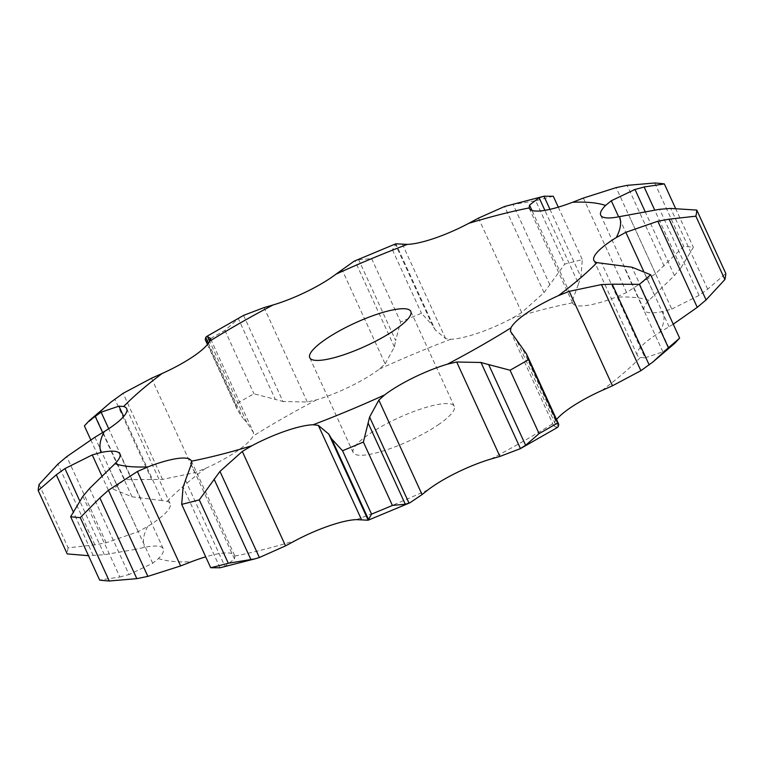 <?xml version="1.0" encoding="UTF-8"?>
<svg xmlns="http://www.w3.org/2000/svg" width="764" height="764" viewBox="0 0 764 764"><rect width="100%" height="100%" fill="white"/><g stroke="black" fill="none" stroke-linecap="round" stroke-linejoin="round"><path stroke-width="0.57" stroke-dasharray="3.82 2.86" d="M549.965 209.346L580.917 276.96L582.311 259.645A360.226 82.254 -24.6 0 0 564.72 264.124L535.698 200.751L509.015 205.144M558.283 207.149L582.311 259.645M578.262 284.456L581.137 276.234M553.298 196.262A360.226 82.254 -24.6 0 0 535.698 200.751M529.251 208.305L572.694 303.174A56.928 12.998 -24.6 0 1 572.561 302.821L572.761 299.536L578.52 283.807L544.885 210.348M395.408 244.537L395.876 243.773L435.241 329.914L445.66 338.633L450.865 339.245A56.928 12.998 -24.6 0 0 478.178 333.066A56.928 12.998 -24.6 0 0 512.205 318.216L521.697 312.562L544.044 292.602L564.72 264.124M572.694 303.174A56.928 12.998 -24.6 0 0 586.064 305.562A56.928 12.998 -24.6 0 0 615.985 297.139L626.595 292.497L655.56 273.732L683.742 246.38A360.226 82.254 -24.6 0 1 693.368 247.307L681.087 267.715L654.567 209.775M521.697 312.562L478.465 218.132M544.044 292.602L504.622 206.481M549.918 284.867L512.95 204.131M681.087 267.715L674.421 275.546L649.008 300.319A56.928 12.998 -24.6 0 0 644.138 310.06A56.928 12.998 -24.6 0 0 645.083 311.244A56.928 12.998 -24.6 0 0 662.894 311.521L671.747 309.076L628.514 214.646M673.246 324.184L659.733 332.416A56.928 12.998 -24.6 0 0 639.439 348.594A56.928 12.998 -24.6 0 0 637.3 355.279A56.928 12.998 -24.6 0 0 640.356 357.495L645.055 357.838L601.822 263.408M556.536 419.531A56.928 12.998 -24.6 0 0 554.416 422.75L553.661 425.729L510.428 331.299M185.48 480.193L224.903 566.305L234.472 558.895L234.882 556.049A56.928 12.998 -24.6 0 0 234.749 555.695A56.928 12.998 -24.6 0 0 221.369 553.317A56.928 12.998 -24.6 0 0 205.717 556.851M89.579 488.454L129.001 574.566L152.704 563.24L158.425 558.551A56.928 12.998 -24.6 0 0 163.295 548.819A56.928 12.998 -24.6 0 0 162.35 547.635A56.928 12.998 -24.6 0 0 144.539 547.349L135.486 549.354L101.841 475.857M39.126 484.443L68.139 547.826L94.889 544.827L106.177 542.765L138.16 531.677L147.7 526.453A56.928 12.998 -24.6 0 0 168.004 510.276A56.928 12.998 -24.6 0 0 170.133 503.6A56.928 12.998 -24.6 0 0 167.077 501.375L162.178 500.592L123.672 416.485M84.374 425.882A360.226 82.254 -24.6 0 1 95.595 416.256L124.618 479.639L162.531 479.42L194.753 472.658L205.573 468.361A56.928 12.998 -24.6 0 0 236.811 451.266A56.928 12.998 -24.6 0 0 253.027 436.129L253.572 432.701L210.339 338.271M243.554 315.398L282.986 401.511L307.3 401.998L316.544 399.839A56.928 12.998 -24.6 0 0 350.351 386.403A56.928 12.998 -24.6 0 0 379.355 369.088L385.161 363.874L341.928 269.444M438.03 424.946A55.591 12.692 -24.6 0 0 454.265 406.295A55.591 12.692 -24.6 0 0 398.436 417.898A55.591 12.692 -24.6 0 0 353.178 452.574A55.591 12.692 -24.6 0 0 385.686 450.158A55.591 12.692 -24.6 0 0 438.03 424.946M358.698 259.76L371.6 258.576A360.226 82.254 -24.6 0 1 392.457 249.876L395.437 244.432L432.395 325.168L421.47 313.259A360.226 82.254 -24.6 0 0 400.623 321.95L395.656 340.496L358.698 259.76L354.114 261.202M205.239 339.627L206.404 340.973A360.226 82.254 -24.6 0 1 224.922 330.401L238.358 318.683L275.327 399.419L253.944 393.775A360.226 82.254 -24.6 0 0 235.427 404.357L237.537 410.163L242.694 418.061L208.429 343.208M237.862 319.056L244.098 315.102M95.595 416.256L111.105 401.998M385.161 363.874L394.396 346.952L395.656 340.496M435.509 330.354L432.099 324.662M671.747 309.076L699.06 295.42L707.703 289.174L725.8 273.464M253.572 432.701L246.705 422.244L242.694 418.061M283.731 401.683L274.543 399.18M645.055 357.838L662.885 351.832L674.784 343.284M162.178 500.592L132.01 496.781L113.387 489.266A360.226 82.254 -24.6 0 1 124.618 479.639M553.222 425.223L556.889 427.783M517.295 341.756L557.061 427.687M135.486 549.354L104.372 554.702L88.49 555.686M68.139 547.826A360.226 82.254 -24.6 0 0 67.222 553.919M82.913 496.285L119.872 577.021L99.654 580.077M129.899 574.28L118.945 577.231M225.37 566.124L219.545 567.881M675.51 208.314L693.368 247.307M654.719 182.997L683.742 246.38M392.457 249.876L421.47 313.259M394.396 346.952L354.964 260.839M371.6 258.576L400.623 321.95M699.06 295.42L659.628 209.298M707.703 289.174L670.735 208.438M224.922 330.401L253.944 393.775M246.705 422.244L209.603 341.212M206.404 340.973L235.427 404.357M662.885 351.832L623.453 265.719M668.949 347.954L631.99 267.219M90.754 439.816L113.387 489.266M140.547 498.281L108.708 428.747M132.01 496.781L102.624 432.586M558.264 426.675L521.306 345.939M104.372 554.702L79.628 500.668M93.265 555.562L73.086 511.479M572.561 302.821A284.752 65.026 -24.6 0 0 512.205 318.216M572.761 299.536L531.945 210.406M649.008 300.319A284.752 65.026 -24.6 0 0 615.985 297.139M659.733 332.416A284.752 65.026 -24.6 0 0 662.894 311.521M601.86 390.509A284.752 65.026 -24.6 0 0 640.356 357.495M490.899 459.04A284.752 65.026 -24.6 0 0 554.416 422.75M356.568 519.625A284.752 65.026 -24.6 0 0 428.088 489.791M234.882 556.049A284.752 65.026 -24.6 0 0 295.238 540.664M158.425 558.551A284.752 65.026 -24.6 0 0 191.449 561.731M147.7 526.453A284.752 65.026 -24.6 0 0 144.539 547.349M205.573 468.361A284.752 65.026 -24.6 0 0 167.077 501.375M316.544 399.839A284.752 65.026 -24.6 0 0 253.027 436.129M450.865 339.245A284.752 65.026 -24.6 0 0 379.355 369.088M626.595 292.497L583.362 198.067M445.66 338.633L402.427 244.203M654.528 295.19L618.649 216.814M307.3 401.998L264.067 307.577M669.073 326.753L643.517 270.933M194.753 472.658L151.52 378.228M138.16 531.677L94.927 437.247M152.704 563.24L109.472 468.809M234.472 558.895L191.239 464.464M655.56 273.732L616.137 187.619M674.421 275.546L644.911 211.103M664.126 266.082L627.168 185.346M162.531 479.42L123.109 393.307M151.788 479.821L114.82 399.085M106.177 542.765L66.745 456.643M94.889 544.827L57.921 464.092M220.042 567.776L183.083 487.04M600.705 215.181L644.138 310.06M593.867 260.4L637.3 355.279M126.7 408.721L170.133 503.6M119.862 453.94L163.295 548.819M191.306 460.826L234.749 555.695M454.265 406.295L410.822 311.425M353.178 452.574L309.735 357.705M207.464 344.468L237.537 410.163"/><path stroke-width="1.15" d="M549.965 209.346L543.958 196.224L553.298 196.262L558.283 207.149M543.958 196.224L504.622 206.481L478.465 218.132L468.762 223.336A56.928 12.998 -24.6 0 1 434.745 238.196A56.928 12.998 -24.6 0 1 407.432 244.375A284.752 65.026 -24.6 0 0 335.912 274.209A56.928 12.998 -24.6 0 1 306.908 291.523A56.928 12.998 -24.6 0 1 273.101 304.96A284.752 65.026 -24.6 0 0 209.584 341.25A56.928 12.998 -24.6 0 1 193.378 356.387A56.928 12.998 -24.6 0 1 162.14 373.491A284.752 65.026 -24.6 0 0 123.644 406.505A56.928 12.998 -24.6 0 1 126.7 408.721A56.928 12.998 -24.6 0 1 124.561 415.406A56.928 12.998 -24.6 0 1 104.267 431.584A284.752 65.026 -24.6 0 0 101.106 452.479A56.928 12.998 -24.6 0 1 118.917 452.756A56.928 12.998 -24.6 0 1 119.862 453.94A56.928 12.998 -24.6 0 1 114.992 463.681A284.752 65.026 -24.6 0 0 148.015 466.861A56.928 12.998 -24.6 0 1 177.936 458.438A56.928 12.998 -24.6 0 1 191.306 460.826A56.928 12.998 -24.6 0 1 191.439 461.179A284.752 65.026 -24.6 0 0 251.795 445.784A56.928 12.998 -24.6 0 1 285.822 430.934A56.928 12.998 -24.6 0 1 313.135 424.755A284.752 65.026 -24.6 0 0 384.645 394.912A56.928 12.998 -24.6 0 1 413.649 377.597A56.928 12.998 -24.6 0 1 447.456 364.161A284.752 65.026 -24.6 0 0 510.973 327.871A56.928 12.998 -24.6 0 1 527.189 312.734A56.928 12.998 -24.6 0 1 558.427 295.639A284.752 65.026 -24.6 0 0 596.923 262.625A56.928 12.998 -24.6 0 1 593.867 260.4A56.928 12.998 -24.6 0 1 595.996 253.724A56.928 12.998 -24.6 0 1 616.3 237.547A284.752 65.026 -24.6 0 0 619.461 216.651A56.928 12.998 -24.6 0 1 601.65 216.365A56.928 12.998 -24.6 0 1 600.705 215.181A56.928 12.998 -24.6 0 1 605.575 205.449A284.752 65.026 -24.6 0 0 572.551 202.269A56.928 12.998 -24.6 0 1 542.631 210.683A56.928 12.998 -24.6 0 1 529.251 208.305A56.928 12.998 -24.6 0 1 529.118 207.951A284.752 65.026 -24.6 0 0 468.762 223.336M544.455 196.119L538.63 197.876M544.885 210.348L539.097 197.695L529.528 205.105L529.118 207.951M394.596 330.077A55.591 12.692 -24.6 0 0 410.822 311.425A55.591 12.692 -24.6 0 0 354.993 323.019A55.591 12.692 -24.6 0 0 309.735 357.705A55.591 12.692 -24.6 0 0 342.253 355.289A55.591 12.692 -24.6 0 0 394.596 330.077M652.895 362.002L668.404 347.744A360.226 82.254 -24.6 0 0 679.626 338.118L674.784 343.284L652.895 362.002L640.891 370.693L612.48 385.772L601.86 390.509A56.928 12.998 -24.6 0 0 570.622 407.613A56.928 12.998 -24.6 0 0 556.536 419.531M557.061 427.687L520.332 448.669L499.933 456.423L490.899 459.04A56.928 12.998 -24.6 0 0 457.092 472.477A56.928 12.998 -24.6 0 0 428.088 489.791L422.072 494.556L378.839 400.126L384.645 394.912M422.072 494.556L409.886 502.798L368.114 520.227L356.568 519.625A56.928 12.998 -24.6 0 0 329.255 525.804A56.928 12.998 -24.6 0 0 295.238 540.664L285.535 545.868L242.303 451.438L251.795 445.784M205.717 556.851A56.928 12.998 -24.6 0 0 191.449 561.731L180.638 565.933L137.405 471.503L148.015 466.861M654.567 209.775L644.128 186.979L664.346 183.923A360.226 82.254 -24.6 0 0 654.719 182.997L627.168 185.346L616.137 187.619L583.362 198.067L572.551 202.269M395.819 243.802L407.432 244.375M644.911 211.103L634.999 189.434L611.295 200.76L605.575 205.449M645.055 186.769L634.101 189.72M395.886 243.773L354.114 261.202L335.912 274.209M673.246 324.184L697.255 307.357L706.079 299.908L669.111 219.172L695.861 216.174A360.226 82.254 -24.6 0 0 696.778 210.081L670.735 208.438L659.628 209.298L619.461 216.651M207.464 344.468L205.239 339.627L205.736 337.325L206.939 336.313L243.668 315.331L264.067 307.577L273.101 304.96M669.111 219.172L657.823 221.235L625.84 232.323L616.3 237.547M207.111 336.217L210.778 338.777M210.339 338.271L209.584 341.25M649.18 364.915L612.212 284.179L639.382 284.361A360.226 82.254 -24.6 0 0 650.613 274.734L631.99 267.219L596.923 262.625M90.754 439.816L84.374 425.882L89.216 420.716L111.105 401.998L123.109 393.307L151.52 378.228L162.14 373.491M612.212 284.179L601.469 284.58L569.247 291.342L558.427 295.639M89.216 420.716L101.115 412.168L118.945 406.161L123.644 406.505M123.672 416.485L118.945 406.161M510.056 370.225L539.078 433.599L525.642 445.317L488.673 364.581L510.056 370.225A360.226 82.254 -24.6 0 0 528.573 359.643L526.463 353.837L510.428 331.299L510.973 327.871M73.086 511.479L56.297 474.826L38.2 490.536A360.226 82.254 -24.6 0 1 39.126 484.443L57.921 464.092L66.745 456.643L94.927 437.247L104.267 431.584M520.446 448.602L481.014 362.489L456.7 362.002L447.456 364.161M489.457 364.82L480.269 362.317M56.297 474.826L64.94 468.58L92.253 454.924L101.106 452.479M101.841 475.857L92.253 454.924M180.638 565.933L147.863 576.381L136.832 578.654L99.874 497.918L80.258 517.62A360.226 82.254 -24.6 0 1 70.632 516.693L82.913 496.285L89.579 488.454L114.992 463.681M342.53 450.741L371.543 514.124L368.563 519.568L331.605 438.832L342.53 450.741A360.226 82.254 -24.6 0 0 363.377 442.05L369.604 417.048L378.839 400.126M368.181 520.198L328.759 434.086L318.34 425.367L313.135 424.755M331.901 439.338L328.491 433.646M99.874 497.918L108.44 490.268L137.405 471.503M185.48 480.193L191.239 464.464L191.439 461.179M183.083 487.04L181.689 504.355A360.226 82.254 -24.6 0 0 199.28 499.876L219.956 471.398L242.303 451.438M182.863 487.766L185.738 479.544M706.079 299.908L724.874 279.557A360.226 82.254 -24.6 0 0 725.8 273.464L696.778 210.081M556.727 427.878L558.264 426.675L558.761 424.373L557.596 423.027A360.226 82.254 -24.6 0 1 539.078 433.599M519.902 448.898L526.138 444.944M88.49 555.686L67.222 553.919L38.2 490.536M409.886 502.798L405.302 504.24L392.4 505.424A360.226 82.254 -24.6 0 1 371.543 514.124M368.124 520.227L368.592 519.463M136.832 578.654L109.281 581.003A360.226 82.254 -24.6 0 1 99.654 580.077L70.632 516.693M285.535 545.868L259.378 557.519L254.985 558.856L228.302 563.249A360.226 82.254 -24.6 0 1 210.702 567.738L220.042 567.776L254.985 558.856M664.346 183.923L675.51 208.314M695.861 216.174L724.874 279.557M209.603 341.212L207.273 336.122M208.429 343.208L205.736 337.325M639.382 284.361L668.404 347.744M650.613 274.734L679.626 338.118M108.708 428.747L101.115 412.168M102.624 432.586L95.051 416.046M528.573 359.643L557.596 423.027M79.628 500.668L64.94 468.58M409.036 503.161L369.604 417.048M363.377 442.05L392.4 505.424M405.302 504.24L368.343 423.504M80.258 517.62L109.281 581.003M147.863 576.381L108.44 490.268M259.378 557.519L219.956 471.398M199.28 499.876L228.302 563.249M181.689 504.355L210.702 567.738M251.05 559.869L214.082 479.133M531.945 210.406L529.528 205.105M618.649 216.814L611.295 200.76M643.517 270.933L625.84 232.323M612.48 385.772L569.247 291.342M499.933 456.423L456.7 362.002M361.573 519.797L318.34 425.367M697.255 307.357L657.823 221.235M640.891 370.693L601.469 284.58M526.463 353.837L558.761 424.373"/></g></svg>
